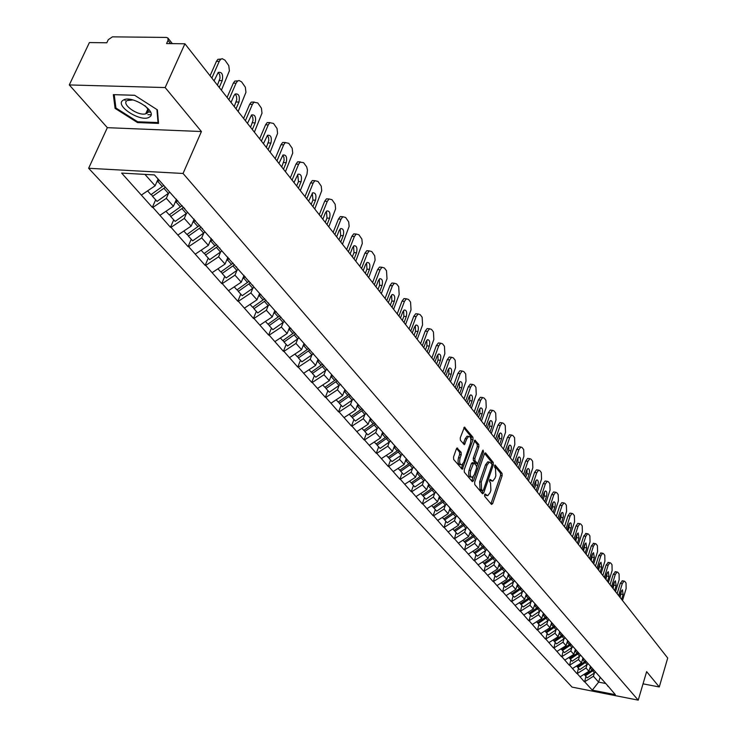 <?xml version="1.0" encoding="UTF-8"?>
<svg xmlns="http://www.w3.org/2000/svg" width="737" height="737" viewBox="0 0 737 737"><rect width="100%" height="100%" fill="white"/><g stroke="black" fill="none" stroke-linecap="round" stroke-linejoin="round"><path stroke-width="1.11" d="M484.596 494.693L484.67 496.333L491.496 504.44L492.657 503.629L502.146 475.678L502.044 473.357L495.034 464.936L494.61 467.23L495.485 468.317L495.817 475.789L495.024 478.12L492.74 481.15L490.087 479.428L489.58 480.1L489.654 481.74L490.538 482.809L490.879 490.28L490.077 492.629L487.747 495.706L485.112 494.011L484.596 494.693M125.133 100.398L124.489 99.615M147.603 112.006L150.588 112.162M457.649 448.096L456.396 448.87L453.522 457.032L453.651 459.483L462.283 469.312L473.034 439.63L472.914 437.216L464.411 427.147L460.266 437.852L460.395 440.293L464.374 444.687L466.779 438.911L468.677 436.396C470.796 436.673 471.367 438.994 470.39 443.352L463.794 462.274L461.823 464.854C459.713 464.559 459.151 462.237 460.137 457.889L461.251 454.72L461.122 452.288L456.958 448.004M201.422 131.536L165.162 87.556L184.913 43.787L667.713 658.04L659.274 686.967L646.635 671.637L638.224 700.15L183.052 173.471L201.422 131.536L107.344 127.667L88.633 168.276L183.052 173.471M474.656 482.191L474.766 484.568L482.514 493.772L483.702 492.961L493.348 464.78L493.237 462.431L485.646 453.006L484.449 453.771L474.656 482.191M472.279 481.602L464.338 472.177L464.218 469.764L474.904 440.146L478.764 444.475L478.884 446.871L474.877 458.414L474.997 460.809L477.705 463.674L482.56 450.749L483.048 450.095L483.472 451.882L473.486 480.8L472.279 481.602M88.633 168.276L572.059 687.114L638.224 700.15M155.654 199.838L152.329 207.364L152.881 207.401L166.332 198.336L168.589 193.214M152.329 207.364L121.642 173.084L154.448 174.927L608.311 686.377L615.34 694.678L592.29 690.145L584.671 681.771L593.396 676.262L594.409 672.945M585.897 676.4L584.671 681.771M584.275 681.697L577.209 673.572L586.016 668.008L587.048 664.654M578.462 668.164L577.209 673.572M576.804 673.498L569.59 665.207L578.49 659.587L579.54 656.197M570.871 659.753L569.59 665.207M569.185 665.133L561.824 656.676L570.807 650.983L571.875 647.574M563.123 651.176L561.824 656.676M561.419 656.603L553.892 647.961L562.967 642.213L564.054 638.767M555.219 642.415L553.892 647.961M553.487 647.887L545.804 639.071L554.961 633.258L556.067 629.776M547.149 633.479L545.804 639.071M545.389 638.997L537.531 629.988L546.79 624.11L547.913 620.591M538.904 624.35L537.531 629.988M537.116 629.914L529.092 620.72L538.443 614.769L539.585 611.213M530.483 615.027L529.092 620.72M528.669 620.637L520.469 611.24L529.912 605.224L531.082 601.641M521.888 605.501L520.469 611.24M520.046 611.166L511.662 601.567L521.206 595.468L522.386 591.848M513.109 595.772L511.662 601.567M511.229 601.484L502.652 591.673L512.298 585.51L513.505 581.843M504.126 585.832L502.652 591.673M502.219 591.599L493.449 581.557L503.196 575.321L504.421 571.617M494.951 575.661L493.449 581.557M493.016 581.484L484.034 571.212L493.882 564.901L495.135 561.161M485.572 565.27L484.034 571.212M483.592 571.138L474.407 560.636L484.366 554.252L485.637 550.465M475.973 554.648L474.407 560.636M473.965 560.562L464.559 549.82L474.628 543.344L475.927 539.53M466.153 543.768L464.559 549.82M464.107 549.747L454.48 538.747L464.66 532.197L465.987 528.337M456.111 532.639L454.48 538.747M454.029 538.673L444.162 527.416L454.453 520.773L455.807 516.877M445.83 521.252L444.162 527.416M443.711 527.342L433.605 515.808L444.015 509.092L445.388 505.14M435.3 509.599L433.144 515.734L433.605 515.808M433.144 515.734L422.78 503.924L433.31 497.116L434.719 493.127M424.521 497.65L422.319 503.859L422.78 503.924M422.319 503.859L411.707 491.754L422.356 484.854L423.793 480.81M413.475 485.425L411.237 491.68L411.707 491.754M411.237 491.68L400.348 479.28L411.126 472.279L412.591 468.198L403.563 474.444L400.735 471.302L411.182 463.969M402.162 472.887L399.878 479.207L400.348 479.28M399.878 479.207L388.703 466.484L399.611 459.4L401.112 455.263L391.973 461.602L389.062 458.377L399.638 450.952M390.564 460.035L388.233 466.42L388.703 466.484M388.233 466.42L376.773 453.375L387.809 446.189L389.339 442.007L380.08 448.428L377.104 445.13L387.809 437.594M378.671 446.862L376.294 453.31L376.773 453.375M376.294 453.31L364.529 439.925L375.704 432.637L377.27 428.409L367.883 434.922L364.824 431.532L375.667 423.904M366.473 433.356L364.05 439.86L364.529 439.925M364.05 439.86L351.973 426.124L363.277 418.736L364.879 414.452L355.372 421.057L352.24 417.584L363.212 409.846M353.953 419.491L351.485 426.06L351.973 426.124M351.485 426.06L339.075 411.965L350.526 404.466L352.166 400.127L342.53 406.833L339.315 403.268L350.425 395.419M341.111 405.267L338.587 411.9L339.075 411.965M338.587 411.9L325.846 397.427L337.435 389.818L339.112 385.423M327.928 390.656L325.349 397.363L325.846 397.427M325.349 397.363L312.248 382.485L323.985 374.764L325.708 370.315M314.377 375.658L311.742 382.429L312.248 382.485M311.742 382.429L298.282 367.146L310.176 359.306L311.935 354.792M300.466 360.246L297.776 367.081L298.282 367.146M297.776 367.081L283.92 351.374L295.97 343.414L297.776 338.845M286.168 344.4L283.413 351.309L283.92 351.374M283.413 351.309L269.162 335.151L281.368 327.071L283.22 322.438M271.456 328.112L268.646 335.095L269.162 335.151M268.646 335.095L253.979 318.467L266.352 310.259L268.25 305.569M256.338 311.355L253.454 318.421L253.979 318.467M253.454 318.421L238.346 301.304L250.893 292.967L252.846 288.204M240.769 294.118L237.821 301.249L238.346 301.304M237.821 301.249L222.261 283.625L234.974 275.159L236.982 270.332M224.748 276.375L221.736 283.579L222.261 283.625M221.736 283.579L205.697 265.431L218.585 256.817L220.649 251.916M208.249 258.097L205.162 265.384L205.697 265.431M205.162 265.384L188.626 246.674L201.698 237.913L203.827 232.947M191.242 239.267L188.082 246.628L188.626 246.674M188.082 246.628L171.03 227.337L184.287 218.428L186.479 213.389M173.72 219.856L170.477 227.3L171.03 227.337M170.477 227.3L152.881 207.401M166.332 198.336L173.425 206.268L176.511 199.202M184.49 208.212L185.153 209.557M160.04 215.268L173.425 206.268M184.287 218.428L191.159 226.121L194.172 219.129M202.325 228.332L202.988 229.668M177.967 234.974L191.159 226.121M201.698 237.913L208.368 245.375L211.298 238.456M219.608 247.835L220.28 249.161M195.36 254.072L208.368 245.375M218.585 256.817L225.052 264.049L227.926 257.213M236.374 266.748L237.038 268.065M212.228 272.607L225.052 264.049M234.974 275.159L241.257 282.179L244.058 275.417M252.644 285.099L253.307 286.417M228.608 290.599L241.257 282.179M250.893 292.967L256.992 299.784L259.581 293.446M268.425 302.907L269.097 304.215M244.509 308.075L256.992 299.784M266.352 310.259L272.275 316.892L274.79 310.645M283.763 320.208L284.427 321.507L272.883 329.697L269.198 325.607L281.064 317.168M259.968 325.054L272.275 316.892M281.368 327.071L287.126 333.52L289.595 327.329M298.66 337.012L299.323 338.311M274.984 341.544L287.126 333.52M295.97 343.414L301.571 349.679L303.985 343.562M313.133 353.345L313.805 354.635M289.586 357.592L301.571 349.679M310.176 359.306L315.62 365.405L317.979 359.343M327.21 369.228L327.882 370.508M303.782 373.189L315.62 365.405M323.985 374.764L329.292 380.697L331.595 374.7M340.899 384.677L341.572 385.948M317.61 388.371L329.292 380.697M337.435 389.818L342.594 395.594L344.861 389.652M354.23 399.712L354.893 400.974M331.06 403.157L342.594 395.594M350.526 404.466L355.547 410.094L357.767 404.208M367.192 414.341L367.855 415.594M344.161 417.547L355.547 410.094M363.277 418.736L368.168 424.217L370.343 418.395M379.822 428.593L380.485 429.837M356.92 431.569L368.168 424.217M375.704 432.637L380.467 437.981L382.595 432.214M392.13 442.467L392.784 443.702M369.357 445.231L380.467 437.981M387.809 446.189L392.462 451.394L394.544 445.682M404.116 455.991L404.77 457.216M381.471 458.543L392.462 451.394M399.611 459.4L404.143 464.476L406.188 458.819M415.797 469.174L416.451 470.39M393.291 471.523L404.143 464.476M411.126 472.279L415.548 477.235L417.557 471.634M427.193 482.035L427.847 483.242M404.825 484.191L415.548 477.235M422.356 484.854L426.668 489.681L428.639 484.135M438.303 494.564L438.957 495.771M416.064 496.545L426.668 489.681M433.31 497.116L437.529 501.833L439.455 496.333M449.146 506.798L449.791 507.996M427.045 508.604L437.529 501.833M444.015 509.092L448.124 513.689L450.021 508.244M459.722 518.737L460.376 519.926M437.76 520.377L448.124 513.689M454.453 520.773L458.478 525.269L460.339 519.861M470.059 530.391L470.703 531.57M448.225 531.874L458.478 525.269M464.66 532.197L468.585 536.582L470.455 531.119M480.146 541.778L480.791 542.948M458.451 543.105L468.585 536.582M474.628 543.344L478.46 547.637L480.331 542.119M489.994 552.897L490.639 554.058M468.437 554.077L478.46 547.637M484.366 554.252L488.115 558.443L489.985 552.879M499.631 563.759L500.266 564.911M478.193 564.8L488.115 558.443M493.882 564.901L497.549 569.001L499.391 563.492M509.037 574.372L509.672 575.514M487.737 575.284L497.549 569.001M503.196 575.321L506.78 579.328L508.585 573.865M518.231 584.754L518.866 585.887M497.07 585.537L506.78 579.328M512.298 585.51L515.799 589.434L517.577 584.008M527.231 594.897L527.858 596.03M506.199 595.56L515.799 589.434M521.206 595.468L524.633 599.31L526.384 593.939M536.029 604.828L536.656 605.943M515.126 605.372L524.633 599.31M529.912 605.224L533.275 608.983L534.988 603.658M544.634 614.538L545.26 615.653M523.86 614.971L533.275 608.983M538.443 614.769L541.732 618.444L543.418 613.166M553.054 624.036L553.68 625.142M532.418 624.368L541.732 618.444M546.79 624.11L550.005 627.712L551.672 622.479M561.299 633.341L561.916 634.437M540.783 633.562L550.005 627.712M554.961 633.258L558.112 636.777L559.752 631.591M569.369 642.443L569.987 643.53M548.982 642.572L558.112 636.777M562.967 642.213L566.053 645.667L567.665 640.517M577.274 651.361L577.882 652.438M557.015 651.388L566.053 645.667M570.807 650.983L573.828 654.373L575.422 649.269M585.012 660.094L585.62 661.172M564.883 660.03L573.828 654.373M578.49 659.587L581.447 662.895L583.013 657.837M592.594 668.643L593.202 669.712M572.585 668.505L581.447 662.895M586.016 668.008L588.918 671.26L590.466 666.239M600.019 677.027L600.627 678.086M580.139 676.796L588.918 671.26M593.396 676.262L598.628 682.121L605.768 683.503M600.121 677.202L598.628 682.121L592.29 690.145M607.306 685.244L607.905 686.294M643.033 683.844L659.274 686.967M165.162 87.556L69.287 84.939L89.398 42.562L106.81 42.783L108.256 39.706L112.42 36.85L166.442 37.44L167.907 38.02L168.027 40.406L166.59 43.557L184.913 43.787M69.287 84.939L107.344 127.667M144.94 174.393L155.12 185.788L158.105 179.054M141.541 194.955L155.12 185.788M158.547 123.401L157.396 109.85L134.631 95.266L113.341 94.631L115.092 108.385L137.524 122.572L158.547 123.401M484.568 494.767L486.724 495.559M491.708 481.003L489.552 480.202M490.934 503.767L500.58 475.457L500.478 473.145L494.499 465.729M491.911 463.978L491.662 462.219L484.587 453.448M481.961 493.108L482.772 490.833M482.551 490.713L483.389 490.151L491.865 465.388L491.791 463.739L489.35 462.044L487.083 465.056L481.252 482.035L481.611 489.58L482.551 490.713L481.399 490.538M488.843 461.979L487.765 461.832L485.499 464.835L487.083 465.056M480.966 490.483L480.027 489.359L479.667 481.814L485.499 464.835M474.333 440.763L477.171 444.264L478.764 444.475M477.346 463.628L475.614 463.287L473.394 460.588L473.283 458.193L477.281 446.659L477.171 444.264M477.742 463.665L476.738 466.549M473.265 476.618L471.892 480.579L473.486 480.8M470.703 470.446C469.736 474.702 470.27 476.986 472.306 477.3L474.278 474.729L476.563 468.106L476.452 465.72L473.734 462.854L470.703 470.446L469.101 470.224C468.133 474.481 468.677 476.765 470.713 477.079L471.376 477.171M472.491 462.689L471.404 463.591L473.007 463.803M469.101 470.224L471.404 463.591M460.828 464.715L460.21 464.632C458.101 464.338 457.539 462.016 458.525 457.677L459.63 454.499L459.51 452.067L456.553 448.511M468.087 436.322L467.065 436.193L465.167 438.699L466.779 438.911M463.324 443.877L465.167 438.699M470.888 440.966L471.312 437.013L463.84 427.755M461.251 468.511L462.818 464.117M147.907 114.668L150.984 114.779M137.893 121.78L137.524 122.572M115.783 106.893L115.092 108.385M622.507 600.526L626.137 588.614L626.017 582.967L624.819 581.41L624.082 581.06L622.286 583.63L620.296 583.299L617.118 593.672M620.296 583.299L622.507 580.802M621.42 590.825L620.112 597.486M622.286 583.63L618.629 595.588M619.522 596.73L621.024 591.829L622.433 589.803L623.106 594.51L621.623 599.393M595.413 672.208L594.492 672.89L592.686 670.863L593.607 670.173M592.686 670.863L585.371 675.82L587.196 677.837L594.492 672.89M584.892 675.046L585.371 675.82M591.387 667.28L589.784 668.459M584.036 674.337L584.754 675.138L593.055 669.445M615.524 591.636L619.2 579.632L619.071 573.92L617.855 572.336L617.09 571.967L615.275 574.547L613.276 574.224L610.052 584.681M613.276 574.224L615.524 571.719M614.418 581.797L613.101 588.559M615.275 574.547L611.563 586.606M612.475 587.767L613.995 582.829L615.432 580.793L616.132 585.556L614.612 590.484M588.062 663.917L587.122 664.608L585.289 662.535L586.219 661.844M585.289 662.535L577.9 667.547L579.761 669.601L587.122 664.608M577.412 666.755L577.9 667.547M583.944 658.887L582.322 660.076M576.518 666.018L577.274 666.847L585.602 661.135M608.394 582.571L612.134 570.475L611.996 564.689L610.752 563.077L609.95 562.699L608.126 565.288L606.109 564.966L602.838 575.505M606.109 564.966L608.394 562.451M607.27 572.575L605.952 579.466M608.126 565.288L604.358 577.439M605.289 578.628L606.837 573.644L608.274 571.608L609.011 576.435L607.472 581.401M580.553 655.451L579.614 656.151L577.734 654.041L578.683 653.341M577.734 654.041L570.281 659.099L572.17 661.2L579.614 656.151M569.784 658.288L570.281 659.099M576.352 650.329L574.713 651.526M568.853 657.524L569.637 658.39L578.048 652.623M601.125 573.331L604.92 561.133L604.773 555.283L603.511 553.634L602.673 553.247L600.839 555.836L598.803 555.514L595.478 566.136M598.803 555.514L601.125 552.999M599.982 563.179L598.656 570.18M600.839 555.836L597.007 568.089M597.965 569.296L599.531 564.275L600.977 562.23L601.742 567.122L600.185 572.124M572.898 646.819L571.949 647.528L570.033 645.363L570.982 644.654M570.033 645.363L562.497 650.485L564.431 652.623L571.949 647.528M561.99 649.656L562.497 650.485M568.614 641.586L566.946 642.802M561.023 648.855L561.843 649.758L570.337 643.926M593.709 563.888L597.56 551.598L597.403 545.675L596.113 543.989L595.247 543.593L593.396 546.191L591.341 545.877L587.969 556.582M591.341 545.877L593.709 543.362M592.548 553.598L591.212 560.71M593.396 546.191L589.508 558.545M590.475 559.779L592.069 554.721L593.534 552.667L594.335 557.623L592.751 562.663M565.086 638.002L564.118 638.721L562.165 636.519L563.132 635.801M562.165 636.519L554.556 641.687L556.536 643.88L564.118 638.721M554.04 640.849L554.556 641.687M560.7 632.668L559.024 633.903M553.036 640.002L553.892 640.95L562.469 635.054M586.145 554.261L590.051 541.861L589.886 535.873L588.568 534.159L587.665 533.745L585.795 536.352L583.732 536.029L580.305 546.836M583.732 536.029L586.136 533.514M584.957 543.805L583.612 551.046M585.795 536.352L581.852 548.807M582.847 550.06L584.459 544.965L585.933 542.911L586.772 547.923L585.16 553.008M557.273 628.864L556.131 629.73L554.132 627.482L555.108 626.754M554.132 627.482L546.449 632.714L548.466 634.944L556.131 629.73M545.924 631.849L546.449 632.714M552.63 623.557L550.926 624.81M544.883 630.964L545.767 631.95L554.436 625.999M123.042 100.296C114.097 105.603 141.513 122.95 149.408 117.072C158.787 112.015 130.928 94.17 123.042 100.296M132.936 99.937L127.086 100.554C120.886 104.092 138.077 116.271 145.714 113.811L147.041 113.258C149.15 111.582 148.459 109.067 144.977 105.732M156.917 109.537L158.031 122.563L137.662 121.771L115.921 108.017L114.244 94.686L134.678 95.303M150.56 112.088L146.626 111.812M125.253 100.435L124.562 99.596M158.409 121.725L158.031 122.563M578.416 544.431L582.387 531.93L582.212 525.868L580.867 524.118L579.927 523.694L578.048 526.301L575.956 525.988L572.474 536.877M575.956 525.988L577.845 523.381L578.407 523.473M577.209 533.818L575.855 541.179M578.048 526.301L574.04 538.858M575.044 540.147L576.684 534.998L578.177 532.943L579.042 538.028L577.412 543.151M549.166 619.651L547.978 620.554L545.933 618.251L546.918 617.523M545.933 618.251L538.176 623.539L540.23 625.824L547.978 620.554M537.632 622.664L538.176 623.539M544.385 614.253L542.662 615.524M536.545 621.742L537.476 622.765L546.228 616.74M570.53 534.389L574.565 521.796L574.372 515.651L572.999 513.864L572.023 513.431L570.125 516.047L568.024 515.734L564.487 526.706M568.024 515.734L569.922 513.127L570.521 513.21M569.296 523.629L569.065 527.6L567.941 531.101M570.125 516.047L566.053 528.705M567.085 530.014L568.752 524.836L570.254 522.773L571.092 523.215L571.415 526.881L569.508 533.091M540.847 610.264L539.641 611.176L537.559 608.826L538.554 608.089M537.559 608.826L529.719 614.179L531.828 616.51L539.641 611.176M529.175 613.276L529.719 614.179M535.965 604.755L534.224 606.044M528.042 612.309L529.009 613.387L537.853 607.297M562.469 524.145L566.569 511.441L566.375 505.223L564.975 503.389L563.952 502.947L562.045 505.564L559.917 505.26L556.324 516.324M559.917 505.26L561.834 502.643L562.46 502.735M561.207 513.21L560.995 517.282L559.853 520.81M562.045 505.564L557.9 518.332M558.959 519.677L560.654 514.444L562.165 512.381L563.022 512.823L563.372 516.545L561.428 522.819M532.354 600.673L531.137 601.595L529.009 599.199L530.014 598.453M529.009 599.199L521.087 604.607L523.233 606.993L531.137 601.595M520.525 603.686L521.087 604.607M527.333 595.081L525.592 596.353M519.345 602.682L520.359 603.806L529.295 597.643M554.242 513.671L558.406 500.865L558.204 494.564L556.767 492.703L555.698 492.242L553.782 494.868L551.644 494.564L547.987 505.72M551.644 494.564L553.57 491.938L554.233 492.03M552.953 502.579L552.75 506.743L551.589 510.308M553.782 494.868L549.572 507.738M550.65 509.11L552.372 503.832L553.892 501.768C555.274 502.1 555.606 503.868 554.887 507.056L553.174 512.316M523.666 590.881L522.441 591.811L520.267 589.36L521.28 588.605M520.267 589.36L512.261 594.833L514.454 597.265L522.441 591.811M511.69 593.893L512.261 594.833M518.489 585.206L516.784 586.449M510.455 592.843L511.515 594.013L520.543 587.776M545.831 502.975L550.069 490.059L549.848 483.684L548.383 481.777L547.278 481.307L545.343 483.933L543.187 483.629L539.475 494.886M543.187 483.629L545.122 481.003L545.822 481.104M544.514 491.708L544.33 495.973L543.151 499.566M545.343 483.933L541.069 496.913M542.165 498.313L543.915 492.998L545.444 490.925C546.863 491.257 547.213 493.044 546.486 496.287L544.744 501.593M514.794 580.867L513.551 581.815L511.331 579.31L512.353 578.545M511.331 579.31L503.242 584.846L505.481 587.334L513.551 581.815M502.652 583.879L503.242 584.846M509.442 575.109L507.775 576.325M501.381 582.783L502.477 583.999L511.607 577.697M537.245 492.049L541.548 479.013L541.317 472.555L539.816 470.611L538.664 470.123L536.72 472.749L534.546 472.454L530.769 483.804M534.546 472.454L536.49 469.828L537.227 469.93M535.891 480.607L535.725 484.974L534.528 488.594M536.72 472.749L532.372 485.849M533.496 487.277L535.274 481.915L536.812 479.842C538.277 480.165 538.636 481.98 537.899 485.278L536.131 490.63M505.72 570.631L504.467 571.59L502.192 569.028L503.233 568.255M502.192 569.028L494.02 574.63L496.314 577.172L504.467 571.59M493.422 573.644L494.02 574.63M500.202 564.791L498.562 565.979M492.095 572.502L493.237 573.764L502.459 567.389M528.457 480.874L532.842 467.728L532.593 461.187L531.064 459.197L529.857 458.7L527.904 461.325L525.702 461.03L521.87 472.481M525.702 461.03L527.664 458.405L528.447 458.515M527.075 469.257L526.937 473.725L525.711 477.383M527.904 461.325L523.482 474.536M524.624 476.001L526.439 470.593L527.987 468.511C529.498 468.833 529.875 470.667 529.12 474.029L527.323 479.428M496.452 560.166L495.181 561.133L492.85 558.517L493.901 557.734M492.85 558.517L484.587 564.183L486.936 566.781L495.181 561.133M483.979 563.179L484.587 564.183M490.778 554.206L489.138 555.394M482.597 561.981L483.794 563.308L493.117 556.85M519.484 469.451L523.933 456.194L523.675 449.561L522.109 447.525L520.847 447.018L518.885 449.644L516.674 449.358L512.768 460.911M516.674 449.358L518.636 446.733L519.465 446.834M518.065 457.659L517.945 462.228L516.701 465.913M518.885 449.644L514.389 462.965M515.559 464.467L517.402 459.004L518.959 456.931C520.515 457.235 520.912 459.105 520.147 462.523L518.314 467.967M486.964 549.47L485.683 550.447L483.297 547.766L484.366 546.974M483.297 547.766L474.941 553.505L477.346 556.159L485.683 550.447M474.324 552.474L474.941 553.505M481.16 543.372L479.501 544.569M472.887 551.221L474.131 552.603L483.555 546.071M510.299 457.769L514.831 444.393L514.555 437.677L512.961 435.595L511.635 435.07L509.663 437.695L507.434 437.419L503.463 449.063M507.434 437.419L509.405 434.784L510.29 434.894M508.852 445.793L508.742 450.473L507.48 454.185M509.663 437.695L505.085 451.136M506.291 452.665L508.162 447.166L509.728 445.084C511.34 445.388 511.754 447.276 510.971 450.758L509.11 456.249M477.254 538.517L475.964 539.502L473.522 536.766L474.6 535.965M473.522 536.766L465.075 542.57L467.534 545.297L475.964 539.502M464.439 541.511L465.075 542.57M471.33 532.271L469.644 533.496M462.947 540.212L464.246 541.649L473.771 535.034M500.902 445.821L505.518 432.324L505.232 425.516L503.592 423.388L502.21 422.845L500.23 425.479L497.982 425.194L493.937 436.949M497.982 425.194L499.962 422.568L500.893 422.688M499.419 433.651L499.336 438.441L498.055 442.191M500.23 425.479L495.577 439.031M496.802 440.597L498.709 435.051L500.276 432.969C501.943 433.255 502.376 435.18 501.584 438.727L499.686 444.264M467.322 527.314L466.014 528.309L463.527 525.509L464.771 524.56M463.527 525.509L454.978 531.386L457.493 534.168L466.014 528.309M454.324 530.308L454.978 531.386M461.261 520.921L459.547 522.164M452.776 528.945L454.121 530.447L463.766 523.749M491.293 433.586L495.992 419.979L495.688 413.079L494.011 410.896L492.565 410.343L490.584 412.969L488.309 412.692L484.191 424.558M488.309 412.692L490.289 410.067L491.284 410.187M489.764 421.232L489.709 426.133L488.41 429.911M490.584 412.969L485.84 426.649M487.102 428.252L489.036 422.651L490.612 420.569C492.334 420.845 492.786 422.798 491.975 426.41L490.05 432.002M457.161 515.845L455.834 516.858L453.283 513.984L454.618 512.97M453.283 513.984L444.641 519.935L447.212 522.791L455.834 516.858M443.978 518.83L444.641 519.935M450.952 509.295L449.22 510.557M442.357 517.411L443.766 518.968L453.522 512.197M481.464 421.076L486.236 407.349L485.923 400.348L484.209 398.109L482.689 397.547L480.699 400.173L478.414 399.896L474.223 411.863M478.414 399.896L480.395 397.28L481.445 397.4M479.888 408.519L479.861 413.531L478.534 417.354M480.699 400.173L475.872 413.973M477.161 415.613L479.142 409.956L480.717 407.883C482.495 408.141 482.965 410.122 482.145 413.816L480.183 419.454M446.751 504.099L445.406 505.131L442.799 502.192L444.144 501.16M442.799 502.192L434.056 508.217L436.691 511.137L445.406 505.131M433.374 507.074L434.056 508.217M440.394 497.392L438.635 498.682M431.698 505.6L433.163 507.222L443.029 500.359M471.394 408.261L476.259 394.415L475.918 387.312L474.167 385.027L472.574 384.438L470.584 387.063L468.271 386.796L464.006 398.874M468.271 386.796L470.261 384.18L471.376 384.309M469.773 395.511L469.782 400.642L468.419 404.493M470.584 387.063L465.673 400.983M466.991 402.669L468.999 396.967L470.584 394.894C472.417 395.133 472.924 397.142 472.085 400.91L470.077 406.603M436.092 492.076L434.738 493.117L432.057 490.105L433.42 489.064M432.057 490.105L423.213 496.204L425.912 499.198L434.738 493.117M422.522 495.043L423.213 496.204M429.588 485.204L427.801 486.503M420.772 493.504L422.301 495.19L432.333 488.189M461.076 395.143L466.033 381.167L465.683 373.963L463.886 371.623L462.21 371.024L460.229 373.641L457.898 373.383L453.55 385.562M457.898 373.383L459.888 370.766L461.067 370.895M459.418 382.181L459.455 387.432L458.073 391.319M460.229 373.641L455.217 387.69M456.572 389.412L458.626 383.655L460.201 381.591C462.099 381.821 462.624 383.857 461.777 387.699L459.741 393.438M425.175 479.759L423.803 480.81L421.057 477.723L422.439 476.673M421.057 477.723L412.112 483.905L414.876 486.973L423.803 480.81M411.403 482.707L412.112 483.905M418.515 472.712L416.691 474.038M409.579 481.104L411.172 482.864L421.509 475.623M450.519 381.711L455.567 367.597L455.199 360.292L453.356 357.896L451.597 357.279L449.616 359.896L447.267 359.638L442.836 371.936M447.267 359.638L449.248 357.03L450.5 357.169M448.805 368.537L448.87 373.908L447.47 377.832M449.616 359.896L444.512 374.074M445.903 375.833L447.985 370.029L449.561 367.956C451.532 368.168 452.085 370.241 451.219 374.166L449.146 379.96M413.982 467.129L412.591 468.198L409.781 465.038M400.007 470.077L400.735 471.302M407.156 459.906L405.313 461.251M398.109 468.4L399.767 470.234L410.233 462.9M439.694 367.938L444.844 353.705L444.448 346.289L442.568 343.829L440.726 343.202L438.745 345.8L436.368 345.561L431.854 357.961M436.368 345.561L438.349 342.963L439.685 343.092M437.935 354.552L438.036 360.052L436.599 364.004M438.745 345.8L433.54 360.107M434.959 361.922L437.087 356.054L438.662 354C440.708 354.184 441.288 356.293 440.404 360.301L438.285 366.151M402.513 454.195L401.103 455.273L398.229 452.03M388.325 457.115L389.062 458.377M395.52 446.788L393.641 448.151M386.345 455.374L388.077 457.29L398.662 449.846M428.602 353.824L433.844 339.462L433.439 331.936L431.504 329.411L429.57 328.766L427.598 331.364L425.203 331.125L420.597 343.645M425.203 331.125L427.174 328.536L428.593 328.674M426.787 340.218L426.926 345.846L425.47 349.835M427.598 331.364L422.292 345.8M423.747 347.652L425.922 341.738L427.488 339.683C429.607 339.849 430.215 341.986 429.321 346.095L427.156 351.991M390.757 440.919L389.329 442.016L386.372 438.69M376.34 443.831L377.104 445.13M383.581 433.319L381.674 434.71M374.285 442.007L376.091 444.006L386.805 436.47M417.225 339.361L422.577 324.86L422.154 317.214L420.164 314.635L418.137 313.971L416.165 316.551L413.752 316.32L409.053 328.96M413.752 316.32L415.714 313.75L417.225 313.888M415.355 325.524L415.539 331.282L414.047 335.317M416.165 316.551L410.758 331.125M412.259 333.032L414.47 327.062L416.027 325.017C418.22 325.155 418.865 327.32 417.953 331.521L415.751 337.472M378.689 427.313L377.252 428.418L374.221 425.009M364.05 430.205L364.824 431.532M371.337 419.51L369.403 420.928M361.913 428.308L363.792 430.38L374.645 422.743M405.562 324.52L411.025 309.881L410.573 302.124L408.538 299.471L406.4 298.798L404.447 301.369L402.006 301.147L397.215 313.898M402.006 301.147L403.959 298.586L405.562 298.725M403.627 310.452L403.858 316.348L402.338 320.411M404.447 301.369L398.929 316.081M400.467 318.025L402.724 312L404.272 309.973C406.548 310.084 407.22 312.285 406.29 316.578L404.051 322.585M366.317 413.346L364.852 414.47L361.747 410.97M351.438 416.221L352.24 417.584M358.772 405.341L356.8 406.778M349.218 414.24L351.171 416.405L362.162 408.657M393.604 309.3L399.168 294.524L398.699 286.647L396.607 283.92L394.359 283.238L392.425 285.781L389.965 285.569L385.073 298.448M389.965 285.569L391.9 283.026L393.604 283.174M391.605 294.984L391.881 301.028L390.324 305.136M392.425 285.781L386.796 300.632M388.362 302.64L390.674 296.55L392.213 294.533C394.571 294.607 395.281 296.845 394.332 301.249L392.047 307.32M353.613 399.021L352.129 400.154L348.942 396.561M338.495 401.868L339.315 403.268M345.865 390.794L343.866 392.259M336.173 399.795L338.219 402.061L349.347 394.203M381.324 293.676L387.008 278.761L386.51 270.755L384.364 267.964L381.996 267.264L380.08 269.788L377.593 269.585L372.609 282.584M377.593 269.585L379.509 267.07L381.333 267.209M379.26 279.12L379.583 285.302L377.998 289.448M380.08 269.788L374.332 284.786M375.953 286.84L378.302 280.696L379.831 278.697C382.282 278.733 383.019 281.009 382.061 285.514L379.721 291.64M340.568 384.299L339.066 385.451L335.786 381.766L337.297 380.614M335.786 381.766L326.04 388.565L329.347 392.231L339.066 385.451M325.201 387.128L326.04 388.565M332.617 375.852L330.581 377.344M322.788 384.972L324.916 387.321L336.183 379.362M368.721 277.637L375.105 260.115L374.691 255.776L371.798 251.584L369.301 250.875L367.413 253.371L364.898 253.178L359.803 266.297M364.898 253.178L366.796 250.681L368.997 251.059M366.575 262.823L366.962 269.162L365.349 273.344M367.413 253.371L361.545 268.508M363.203 270.617L365.598 264.417L367.109 262.436C369.652 262.427 370.435 264.74 369.467 269.364L367.081 275.555M327.173 369.191L325.653 370.352L322.281 366.565L323.81 365.395M322.281 366.565L312.405 373.466L315.805 377.233L325.653 370.352M311.548 371.982L312.405 373.466M319.01 360.504L316.938 362.024M309.033 369.734L311.254 372.194L322.668 364.106M355.768 261.165L362.3 243.468L361.867 239.055L358.891 234.753L356.257 234.034L354.396 236.503L351.862 236.328L346.657 249.576M351.862 236.328L353.732 233.859L356.017 234.191M353.557 246.094L354 252.588L352.35 256.808M354.396 236.503L348.398 251.787M350.103 253.961L352.553 247.696L354.046 245.734C356.69 245.688 357.519 248.037 356.524 252.782L354.092 259.028M313.326 353.723L311.871 354.847L308.407 350.95L309.955 349.762M308.407 350.95L298.402 357.952L301.894 361.821L311.871 354.847M297.527 356.422L298.402 357.952M305.026 344.732L302.907 346.279M294.901 354.082L297.214 356.644L308.785 348.435M342.475 244.251L349.135 226.379L348.693 221.892L345.635 217.47L342.862 216.742L341.019 219.184L338.467 219.009L333.152 232.385M338.467 219.009L340.301 216.577L342.677 216.862M340.181 228.912L340.687 235.564L338.992 239.829M341.019 219.184L334.902 234.615M336.652 236.844L339.158 230.515L340.623 228.581C343.368 228.488 344.243 230.874 343.23 235.739L340.743 242.049M299.084 337.841L297.702 338.9L294.146 334.893L295.712 333.695M294.146 334.893L284.003 342.005L287.596 345.985L297.702 338.9M283.1 340.43L284.003 342.005M290.922 328.287L288.489 330.093M280.373 337.988L282.787 340.66L294.505 332.332M328.803 226.858L335.611 208.811L335.151 204.241L332.009 199.709L329.08 198.972L327.283 201.376L324.695 201.21L319.268 214.725M324.695 201.21L326.5 198.815L328.96 199.045M326.427 211.243L326.998 218.06L325.275 222.371M327.283 201.376L321.019 216.954M322.824 219.248L325.385 212.864L326.823 210.948C329.679 210.8 330.591 213.233 329.568 218.235L327.025 224.601M268.277 323.985L269.198 325.607M276.135 311.604L273.657 313.455M265.421 321.433L267.946 324.216L279.82 315.768M314.754 208.986L321.719 190.745L321.231 186.102L317.997 181.449L314.911 180.703L313.151 183.062L310.544 182.914L304.989 196.558M310.544 182.914L312.304 180.556L314.856 180.731M312.285 193.085L312.93 200.068L311.171 204.416M313.151 183.062L306.749 198.797M308.6 201.155L312.626 192.827C315.593 192.615 316.569 195.084 315.528 200.234L312.93 206.655M269.475 304.639L268.148 305.643L264.38 301.405L265.993 300.162M264.38 301.405L253.961 308.729L257.766 312.939L268.148 305.643M253.021 307.062L253.961 308.729M260.926 294.441L258.401 296.329M250.046 304.399L252.671 307.301L264.721 298.725M295.979 164.093L297.693 161.781L300.346 161.9L298.614 164.231L295.979 164.093L290.304 177.875M297.739 174.402L298.467 181.569L296.661 185.964M297.693 161.781L303.589 162.665L306.684 166.894L307.458 170.054L306.988 174.19L300.309 190.607M298.614 164.231L292.073 180.123M293.971 182.546L298.024 174.19C301.111 173.914 302.133 176.419 301.083 181.717L298.43 188.211M254.072 287.273L252.727 288.287L248.848 283.929L250.488 282.667M248.848 283.929L238.291 291.373L242.197 295.703L252.727 288.287M237.314 289.65L238.291 291.373M245.264 276.78L242.694 278.697M234.219 286.868L236.964 289.899L249.17 281.184M285.44 171.684L292.718 153.075L292.193 148.257L288.766 143.337L285.32 142.582L283.662 144.848L281 144.728L275.187 158.639M281 144.728L282.667 142.471L285.412 142.517M282.768 155.185L283.892 157.35L284.113 160.298L281.727 166.967M283.662 144.848L276.965 160.896M278.918 163.393L282.99 155.01C286.205 154.669 287.283 157.221 286.223 162.665L283.505 169.224M238.217 269.392L236.853 270.424L232.864 265.928L234.523 264.657M232.864 265.928L222.15 273.491L226.176 277.95L236.853 270.424M221.155 271.713L222.15 273.491M229.143 258.586L226.526 260.548M217.922 268.812L220.778 271.981L233.168 263.127M270.138 152.218L277.582 133.415L277.029 128.505L273.51 123.448L269.862 122.692L268.259 124.903L265.578 124.793L259.627 138.842M265.578 124.793L267.181 122.591L270.046 122.572M267.356 135.396L268.554 137.607L268.802 140.638L266.37 147.418M268.259 124.903L261.405 141.108M263.422 143.678L267.513 135.276C270.866 134.853 271.999 137.441 270.93 143.052L268.139 149.675M221.883 250.976L220.501 252.026L216.392 247.392L218.078 246.103M216.392 247.392L205.522 255.076L209.677 259.673L220.501 252.026M204.508 253.242L205.522 255.076M212.532 239.847L209.861 241.856M201.127 250.212L204.112 253.519L216.678 244.527M254.376 132.172L261.994 113.166L261.423 108.173L257.793 102.968L253.943 102.213L252.404 104.35L249.696 104.267L243.606 118.454M249.696 104.267L251.234 102.13L254.21 102.028M251.483 115.027L252.754 117.275L253.04 120.398L250.543 127.289M252.404 104.35L245.384 120.73M247.466 123.374L251.575 114.954C255.057 114.447 256.264 117.082 255.177 122.867L252.321 129.555M205.061 231.998L203.652 233.067L199.414 228.295L201.127 226.978M199.414 228.295L188.396 236.107L192.67 240.842L203.652 233.067M187.345 234.209L188.396 236.107M195.416 220.538L192.689 222.583M183.826 231.04L186.94 234.495L199.69 225.356M238.143 111.517L245.946 92.309L245.347 87.224L241.607 81.862L239.018 80.49L237.535 81.116L236.07 83.18L233.334 83.115L227.088 97.45M233.334 83.115L234.808 81.052L237.894 80.867M231.022 102.452L233.961 95.672L235.149 94.023L235.462 94.373L236.485 96.335L236.798 99.55L234.246 106.552M236.07 83.18L228.875 99.725M235.149 94.023C238.77 93.415 240.041 96.096 238.945 102.065L236.024 108.818M187.714 212.44L186.286 213.518L181.919 208.608L183.651 207.263M181.919 208.608L170.735 216.549L175.139 221.432L186.286 213.518M169.657 214.587L170.735 216.549M177.764 200.621L174.973 202.712M165.982 211.279L169.234 214.891L182.177 205.595M221.413 90.227L229.4 70.826L228.783 65.63L224.923 60.121L222.178 58.674L220.621 59.384L219.23 61.364L216.466 61.309L210.063 75.791M216.466 61.309L217.857 59.329L221.082 59.052M218.272 72.401L219.709 74.75L220.068 78.067L217.443 85.17M219.23 61.364L211.86 78.067M214.071 80.886L218.207 72.447C221.984 71.738 223.32 74.465 222.224 80.628L219.23 87.445M169.823 192.265L168.377 193.361L163.872 188.294L165.318 187.189M163.872 188.294L152.522 196.364L157.064 201.404L168.377 193.361M151.417 194.347L152.522 196.364M159.247 180.335L156.705 182.214M147.566 190.883L150.974 194.66L163.789 185.466M170.56 43.603L168.027 40.406M484.734 494.96L486.309 495.19M489.709 480.395L491.284 480.616M500.478 473.145L502.044 473.357M500.58 475.457L502.146 475.678M491.091 503.399L492.657 503.629M484.992 452.923L485.646 453.006M491.662 462.219L493.237 462.431M492.003 464.596L493.348 464.78M482.118 492.74L483.702 492.961M479.667 481.814L481.252 482.035M480.027 489.359L481.611 489.58M474.739 440.238L475.42 440.321M477.281 446.659L478.884 446.871M473.283 458.193L474.877 458.414M473.394 460.588L474.997 460.809M475.614 463.287L477.217 463.509M482.228 451.717L483.472 451.882M459.51 452.067L461.122 452.288M459.63 454.499L461.251 454.72M458.525 457.677L460.137 457.889M463.472 443.527L465.093 443.738M464.236 427.239L464.946 427.331M471.312 437.013L472.914 437.216M471.431 439.427L473.034 439.63M461.417 468.124L463.029 468.345M592.078 670.173L590.254 668.137M621.125 594.179L623.106 594.51M584.662 661.835L582.81 659.753M614.133 585.233L616.132 585.556M577.099 653.323L575.21 651.195M606.993 576.104L609.011 576.435M569.379 644.635L567.453 642.471M599.715 566.79L601.742 567.122M561.502 635.773L559.53 633.553M592.281 557.292L594.335 557.623M553.459 626.717L551.451 624.46M584.699 547.6L586.772 547.923M545.242 617.477L543.187 615.165M576.96 537.706L579.042 538.028M536.858 608.034L534.758 605.676M569.065 527.6L571.166 527.922M528.282 598.389L526.144 595.975M560.995 517.282L563.114 517.595M519.53 588.531L517.337 586.072M552.75 506.743L554.887 507.056M510.575 578.462L508.337 575.938M544.33 495.973L546.486 496.287M501.427 568.163L499.133 565.583M535.725 484.974L537.899 485.278M492.067 557.633L489.727 554.998M526.937 473.725L529.12 474.029M482.495 546.863L480.1 544.164M517.945 462.228L520.147 462.523M472.703 535.836L470.252 533.081M508.742 450.473L510.971 450.758M462.679 524.56L460.174 521.732M499.336 438.441L501.584 438.727M452.417 513.016L449.846 510.124M489.709 426.133L491.975 426.41M441.914 501.197L439.28 498.23M479.861 413.531L482.145 413.816M431.154 489.082L428.455 486.052M469.782 400.642L472.085 400.91M420.127 476.682L417.372 473.569M459.455 387.432L461.777 387.699M408.832 463.96L406.004 460.782M448.87 373.908L451.219 374.166M397.252 450.933L394.35 447.663M438.036 360.052L440.404 360.301M385.377 437.566L382.392 434.213M426.926 345.846L429.321 346.095M373.189 423.858L370.14 420.412M415.539 331.282L417.953 331.521M360.688 409.781L357.556 406.253M403.858 316.348L406.29 316.578M347.855 395.345L344.64 391.716M391.881 301.028L394.332 301.249M334.681 380.513L331.374 376.791M379.583 285.302L382.061 285.514M321.148 365.285L317.748 361.462M366.962 269.162L369.467 269.364M307.237 349.633L303.745 345.699M354 252.588L356.524 252.782M292.939 333.539L289.346 329.494M340.687 235.564L343.23 235.739M283.128 322.502L279.47 318.384M278.236 316.993L274.542 312.838M326.998 218.06L329.568 218.235M263.109 299.968L259.304 295.694M312.93 200.068L315.528 200.234M247.54 282.446L243.625 278.042M298.467 181.569L301.083 181.717M231.51 264.408L227.475 259.875M283.579 162.536L286.223 162.665M214.992 245.826L210.846 241.156M268.25 142.941L270.93 143.052M197.977 226.683L193.702 221.865M252.478 122.766L255.177 122.867M180.436 206.94L176.023 201.966M236.218 101.973L238.945 102.065M162.343 186.572L157.792 181.449M219.469 80.554L222.224 80.628M172.366 43.63L168.008 38.149M481.289 490.593L482.643 490.787M487.765 461.832L489.35 462.044M472.131 462.633L473.734 462.854M467.065 436.193L468.677 436.396M622.092 580.738L624.082 581.06M615.082 571.645L617.09 571.967M607.933 562.377L609.95 562.699M600.646 552.925L602.673 553.247M593.202 543.28L595.247 543.593M585.602 533.431L587.665 533.745M147.787 109.242L145.714 113.811M128.855 99.246L128.533 99.946M577.845 523.381L579.927 523.694M569.922 513.127L572.023 513.431M561.834 502.643L563.952 502.947M553.57 491.938L555.698 492.242M545.122 481.003L547.278 481.307M536.49 469.828L538.664 470.123M527.664 458.405L529.857 458.7M518.636 446.733L520.847 447.018M509.405 434.784L511.635 435.07M499.962 422.568L502.21 422.845M490.289 410.067L492.565 410.343M480.395 397.28L482.689 397.547M470.261 384.18L472.574 384.438M459.888 370.766L462.21 371.024M449.248 357.03L451.597 357.279M438.349 342.963L440.726 343.202M427.174 328.536L429.57 328.766M415.714 313.75L418.137 313.971M403.959 298.586L406.4 298.798M391.9 283.026L394.359 283.238M379.509 267.07L381.996 267.264M366.796 250.681L369.301 250.875M353.732 233.859L356.257 234.034M340.301 216.577L342.862 216.742M326.5 198.815L329.08 198.972M312.304 180.556L314.911 180.703M282.667 142.471L285.32 142.582M267.181 122.591L269.862 122.692M251.234 102.13L253.943 102.213M234.808 81.052L237.535 81.116M217.857 59.329L220.621 59.384"/></g></svg>
